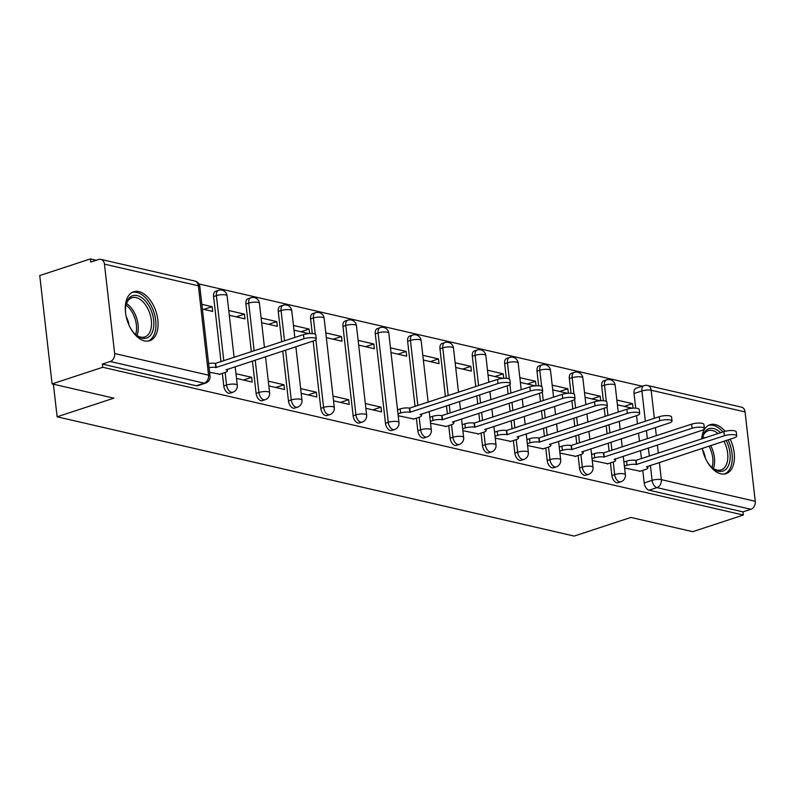 <?xml version="1.0" encoding="UTF-8"?>
<svg xmlns="http://www.w3.org/2000/svg" width="795" height="795" viewBox="0 0 795 795"><rect width="100%" height="100%" fill="white"/><g stroke="black" fill="none" stroke-linecap="round" stroke-linejoin="round"><path stroke-width="1.19" d="M610.441 462.919L611.872 475.49A6.608 3.866 71.8 0 0 616.731 482.764A6.608 3.866 71.8 0 0 618.073 482.714L620.875 481.8A6.608 3.866 -108.2 0 1 619.534 481.84A6.608 3.866 -108.2 0 1 614.664 474.565L613.233 462.004M578.094 455.456L579.525 468.026A6.608 3.866 71.8 0 0 584.395 475.301A6.608 3.866 71.8 0 0 585.736 475.251L588.538 474.337A6.608 3.866 -108.2 0 1 587.197 474.377A6.608 3.866 -108.2 0 1 582.328 467.102L580.897 454.541M545.758 448.002L547.189 460.563A6.608 3.866 71.8 0 0 552.048 467.838A6.608 3.866 71.8 0 0 553.39 467.798L556.192 466.874A6.608 3.866 -108.2 0 1 554.85 466.913A6.608 3.866 -108.2 0 1 549.981 459.639L548.55 447.078M513.411 440.539L514.842 453.1A6.608 3.866 71.8 0 0 519.711 460.375A6.608 3.866 71.8 0 0 521.053 460.335L523.855 459.411A6.608 3.866 -108.2 0 1 522.514 459.46A6.608 3.866 -108.2 0 1 517.644 452.186L516.213 439.615M481.074 433.076L482.505 445.637A6.608 3.866 71.8 0 0 487.365 452.911A6.608 3.866 71.8 0 0 488.706 452.872L491.509 451.948A6.608 3.866 -108.2 0 1 490.167 451.997A6.608 3.866 -108.2 0 1 485.298 444.723L483.867 432.162M448.728 425.613L450.159 438.184A6.608 3.866 71.8 0 0 455.028 445.458A6.608 3.866 71.8 0 0 456.37 445.409L459.172 444.494A6.608 3.866 -108.2 0 1 457.831 444.534A6.608 3.866 -108.2 0 1 452.961 437.26L451.53 424.699M416.391 418.16L417.822 430.721A6.608 3.866 71.8 0 0 422.682 437.995A6.608 3.866 71.8 0 0 424.023 437.946L426.826 437.031A6.608 3.866 -108.2 0 1 425.484 437.071A6.608 3.866 -108.2 0 1 420.615 429.797L419.184 417.236M375.29 333.87L385.476 423.258A6.608 3.866 71.8 0 0 390.345 430.532A6.608 3.866 71.8 0 0 391.687 430.493L394.489 429.568A6.608 3.866 -108.2 0 1 393.147 429.608A6.608 3.866 -108.2 0 1 388.278 422.334L378.092 332.946A6.608 3.866 -108.2 0 1 380.179 327.629L377.377 328.554A6.608 3.866 71.8 0 0 375.29 333.87L378.092 332.946A6.608 1.789 173.5 0 1 387.334 332.231A6.608 1.789 173.5 0 1 388.805 333.155A6.608 6.608 0 0 0 380.179 327.629M342.953 326.407L353.139 415.795A6.608 3.866 71.8 0 0 357.998 423.069A6.608 3.866 71.8 0 0 359.34 423.029L362.142 422.105A6.608 3.866 -108.2 0 1 360.801 422.155A6.608 3.866 -108.2 0 1 355.931 414.881L345.755 325.493A6.608 3.866 -108.2 0 1 347.832 320.166L345.04 321.091A6.608 3.866 71.8 0 0 342.953 326.407L345.755 325.493A6.608 1.789 173.5 0 1 354.987 324.777A6.608 1.789 173.5 0 1 356.458 325.702A6.608 6.608 0 0 0 347.832 320.166M313.131 341.065L320.792 408.332A6.608 3.866 71.8 0 0 325.662 415.606A6.608 3.866 71.8 0 0 327.003 415.566L329.806 414.652A6.608 3.866 -108.2 0 1 328.464 414.692A6.608 3.866 -108.2 0 1 323.595 407.418L315.883 339.743M282.772 351.042L288.456 400.879A6.608 3.866 71.8 0 0 293.315 408.153A6.608 3.866 71.8 0 0 294.657 408.103L297.459 407.189A6.608 3.866 -108.2 0 1 296.118 407.229A6.608 3.866 -108.2 0 1 291.248 399.955L285.574 350.118M252.422 361.01L256.109 393.416A6.608 3.866 71.8 0 0 260.979 400.69A6.608 3.866 71.8 0 0 262.32 400.65L265.123 399.726A6.608 3.866 -108.2 0 1 263.781 399.766A6.608 3.866 -108.2 0 1 258.912 392.491L255.215 360.095M222.342 373.392L223.773 385.953A6.608 3.866 71.8 0 0 228.632 393.227A6.608 3.866 71.8 0 0 229.974 393.187L232.776 392.263A6.608 3.866 -108.2 0 1 231.434 392.313A6.608 3.866 -108.2 0 1 226.565 385.038L225.134 372.467M138.877 291.606A25.758 15.065 71.8 0 0 133.639 291.765A25.758 15.065 71.8 0 0 126.216 316.728A25.758 15.065 71.8 0 0 144.491 340.876A25.758 15.065 71.8 0 0 149.718 340.707A25.758 15.065 71.8 0 0 157.142 315.744A25.758 15.065 71.8 0 0 138.877 291.606M725.12 431.288A25.758 15.065 71.8 0 0 715.212 424.56A25.758 15.065 71.8 0 0 709.985 424.729A25.758 15.065 71.8 0 0 701.697 438.939M702.283 448.34A25.758 15.065 71.8 0 0 720.827 473.83A25.758 15.065 71.8 0 0 726.064 473.671A25.758 15.065 71.8 0 0 730.188 439.168M642.241 386.221L198.869 283.944M96.255 260.273L90.391 258.922L90.759 262.082L98.65 259.488A6.608 5.048 -77 0 1 100.846 259.369A6.608 5.048 -77 0 1 104.453 264.129L114.639 353.517L208.558 375.18L198.372 285.793L104.453 264.129M52.092 383.906L102.744 367.26L743.355 515.041L692.703 531.686L630.922 517.436L574.169 536.078L57.121 416.799L113.874 398.156L52.092 383.906L39.75 275.557L90.391 258.922M745.064 411.919L651.155 390.246A6.608 5.048 -77 0 0 647.547 385.486L741.457 407.149A6.608 5.048 103 0 1 745.064 411.919L755.25 501.307A6.608 5.048 103 0 1 750.878 509.297L742.987 511.881L649.078 490.217A6.608 3.866 -108.2 0 1 644.208 482.943L642.777 470.382M641.446 458.735L640.522 450.546M639.468 441.295L638.534 433.106M637.481 423.864L636.547 415.676M635.692 408.173L634.022 393.555L641.913 390.961A6.608 3.866 -108.2 0 1 644 385.645L636.109 388.238A6.608 3.866 71.8 0 0 634.022 393.555M742.987 511.881L743.355 515.041M102.376 364.1L196.295 385.764A6.608 3.866 71.8 0 0 197.637 385.724L205.527 383.13A6.608 3.866 -108.2 0 1 204.186 383.17L110.266 361.506L102.376 364.1L102.744 367.26M110.266 361.506A6.608 5.048 -77 0 0 114.639 353.517M209.582 372.229L219.808 374.216M202.387 309.056L212.653 311.421L212.116 306.681L203.868 309.394M236.503 378.43L252.194 382.057L251.657 377.317L243.409 380.03M229.308 315.257L244.999 318.884L244.453 314.144L236.204 316.857M268.839 385.893L284.531 389.51L283.994 384.78L275.746 387.483M261.644 322.72L277.336 326.347L276.799 321.607L268.551 324.31M301.186 393.356L316.877 396.973L316.34 392.233L308.082 394.946M309.653 333.562L309.136 329.07L300.888 331.773M333.522 400.819L349.214 404.436L348.677 399.696L340.429 402.409M326.328 337.646L342.019 341.264L341.482 336.524L333.234 339.236M365.869 408.282L381.56 411.899L381.024 407.159L372.766 409.872M358.674 345.109L374.366 348.727L373.819 343.987L365.571 346.7M398.206 415.735L413.857 418.985M391.011 352.563L406.702 356.19L406.166 351.45L397.917 354.163M430.552 423.198L446.204 426.448M423.357 360.026L439.049 363.643L438.502 358.913L430.254 361.616M462.889 430.661L478.54 433.911M455.694 367.489L471.385 371.106L470.849 366.366L462.601 369.079M495.235 438.125L510.887 441.374M503.702 378.331L503.185 373.829L494.937 376.542M527.572 445.578L543.223 448.827M536.039 385.784L535.532 381.292L527.284 384.005M559.919 453.041L575.57 456.29M568.385 393.247L567.869 388.755L559.62 391.468M592.255 460.504L607.907 463.753M600.722 400.71L600.215 396.218L591.967 398.921M609.109 451.272L608.175 443.083M607.122 433.832L606.188 425.653M605.134 416.401L604.2 408.213M603.345 400.71L601.686 386.092L604.478 385.178A6.608 3.866 -108.2 0 1 606.565 379.861L603.773 380.775A6.608 3.866 71.8 0 0 601.686 386.092M576.773 443.809L575.838 435.62M574.785 426.378L573.851 418.19M572.798 408.938L571.863 400.75M571.009 393.257L569.339 378.639L572.142 377.714A6.608 3.866 -108.2 0 1 574.229 372.398L571.426 373.322A6.608 3.866 71.8 0 0 569.339 378.639M544.426 436.346L543.492 428.157M542.438 418.915L541.504 410.727M540.451 401.475L539.517 393.296M538.662 385.794L537.003 371.176L539.795 370.251A6.608 3.866 -108.2 0 1 541.882 364.935L539.09 365.859A6.608 3.866 71.8 0 0 537.003 371.176M512.089 428.893L511.155 420.704M510.102 411.452L509.168 403.264M508.114 394.022L507.18 385.833M506.326 378.331L504.656 363.713L507.458 362.798A6.608 3.866 -108.2 0 1 509.545 357.472L506.743 358.396A6.608 3.866 71.8 0 0 504.656 363.713M479.743 421.43L478.809 413.241M477.755 403.989L476.821 395.801M475.768 386.559L472.319 356.249L475.122 355.335A6.608 3.866 -108.2 0 1 477.199 350.019L474.406 350.933A6.608 3.866 71.8 0 0 472.319 356.249M447.406 413.966L446.472 405.778M445.419 396.536L439.973 348.796L442.775 347.872A6.608 3.866 -108.2 0 1 444.862 342.556L442.06 343.47A6.608 3.866 71.8 0 0 439.973 348.796M415.06 406.503L407.636 341.333L410.439 340.409A6.608 3.866 -108.2 0 1 412.516 335.092L409.723 336.017A6.608 3.866 71.8 0 0 407.636 341.333M312.276 333.562L310.606 318.944L313.409 318.03A6.608 3.866 -108.2 0 1 315.496 312.713L312.693 313.628A6.608 3.866 71.8 0 0 310.606 318.944M281.718 341.79L278.27 311.491L281.072 310.567A6.608 3.866 -108.2 0 1 283.149 305.25L280.357 306.164A6.608 3.866 71.8 0 0 278.27 311.491M251.369 351.768L245.923 304.028L248.726 303.104A6.608 3.866 -108.2 0 1 250.813 297.787L248.01 298.711A6.608 3.866 71.8 0 0 245.923 304.028M221.01 361.745L213.587 296.565L216.389 295.641A6.608 3.866 -108.2 0 1 218.466 290.324L215.674 291.248A6.608 3.866 71.8 0 0 213.587 296.565M53.404 384.204L57.121 416.799M624.602 467.967L640.243 471.216M633.068 408.173L632.552 403.671L624.304 406.384M632.552 403.671L616.86 400.054M600.215 396.218L584.524 392.591M567.869 388.755L552.177 385.138M535.532 381.292L519.841 377.675M503.185 373.829L487.494 370.212M470.849 366.366L455.157 362.749M438.502 358.913L422.811 355.286M406.166 351.45L390.474 347.832M373.819 343.987L358.128 340.369M341.482 336.524L325.791 332.906M309.136 329.07L293.444 325.443M276.799 321.607L261.108 317.98M244.453 314.144L228.761 310.527M212.116 306.681L201.851 304.316M251.657 377.317L235.966 373.7M283.994 384.78L268.303 381.153M293.991 330.183L308.867 333.612M316.34 392.233L300.649 388.616M348.677 399.696L332.986 396.079M381.024 407.159L365.332 403.542M488.041 374.952L502.907 378.38M520.377 382.415L535.254 385.843M552.724 389.868L567.59 393.306M585.06 397.331L599.937 400.76M617.407 404.794L632.273 408.223M219.162 374.435L225.055 372.497A6.608 1.789 173.5 0 0 227.469 370.788A6.608 1.789 173.5 0 0 225.999 369.864L313.498 340.946A7.592 2.057 173.5 0 0 316.271 338.988A7.592 2.057 173.5 0 0 311.859 337.637A7.592 2.057 173.5 0 0 303.958 338.75L215.843 367.529A6.608 1.789 173.5 0 0 209.065 367.638M208.598 363.534A6.608 1.789 -6.5 0 1 215.375 363.414L303.491 334.635A7.592 2.057 -6.5 0 1 311.392 333.532A7.592 2.057 -6.5 0 1 315.804 334.884L316.271 338.988M216.151 367.598L215.684 363.494M125.62 313.349A22.29 13.038 -108.2 0 1 125.898 305.161A22.29 13.038 -108.2 0 1 126.316 303.452A22.29 13.038 -108.2 0 1 144.541 300.053A22.29 13.038 -108.2 0 1 152.978 330.362A22.29 13.038 -108.2 0 1 135.548 334.516A22.29 13.038 -108.2 0 1 130.459 328.097M135.051 334.059A20.64 12.064 71.8 0 0 144.819 336.931A20.64 12.064 71.8 0 0 150.722 329.786A20.64 12.064 71.8 0 0 146.896 306.999A20.64 12.064 71.8 0 0 131.93 297.718A20.64 12.064 71.8 0 0 126.027 304.863A20.64 12.064 71.8 0 0 125.779 305.827M128.959 325.046A14.698 8.596 71.8 0 0 126.216 316.698M148.009 341.085A25.589 14.966 71.8 0 0 154.955 332.36A25.589 14.966 71.8 0 0 150.384 304.386A25.589 14.966 71.8 0 0 132.04 292.481M718.044 433.563A20.64 12.064 71.8 0 0 708.275 430.671A20.64 12.064 71.8 0 0 702.373 437.826A20.64 12.064 71.8 0 0 702.124 438.78A22.29 13.038 -108.2 0 1 702.243 438.115A22.29 13.038 -108.2 0 1 702.651 436.405A22.29 13.038 -108.2 0 1 720.588 432.728M726.163 440.49A22.29 13.038 -108.2 0 1 729.323 463.316A22.29 13.038 -108.2 0 1 711.883 467.48A22.29 13.038 -108.2 0 1 706.805 461.05M711.396 467.013A20.64 12.064 71.8 0 0 721.154 469.895A20.64 12.064 71.8 0 0 727.057 462.74A20.64 12.064 71.8 0 0 723.937 441.225M705.294 458.009A14.698 8.596 71.8 0 0 702.551 449.652M724.344 474.049A25.589 14.966 71.8 0 0 731.301 465.314A25.589 14.966 71.8 0 0 728.051 439.873M722.933 431.963A25.589 14.966 71.8 0 0 708.375 425.434M413.211 419.203L419.104 417.266A6.608 1.789 173.5 0 0 421.519 415.556A6.608 1.789 173.5 0 0 420.048 414.632L507.538 385.714A7.592 2.057 173.5 0 0 510.32 383.756A7.592 2.057 173.5 0 0 505.908 382.405A7.592 2.057 173.5 0 0 498.008 383.508L409.892 412.287A6.608 1.789 173.5 0 0 400.65 413.003L400.183 408.898A6.608 1.789 -6.5 0 1 409.425 408.183L497.541 379.404A7.592 2.057 -6.5 0 1 505.441 378.291A7.592 2.057 -6.5 0 1 509.853 379.642L510.32 383.756M397.53 409.773L400.183 408.898M397.997 413.877L400.65 413.003M410.2 412.366L409.733 408.252M445.548 426.657L451.451 424.719A6.608 1.789 173.5 0 0 453.866 423.019A6.608 1.789 173.5 0 0 452.395 422.095L539.885 393.177A7.592 2.057 173.5 0 0 542.657 391.21A7.592 2.057 173.5 0 0 538.255 389.858A7.592 2.057 173.5 0 0 530.344 390.971L442.229 419.75A6.608 1.789 173.5 0 0 432.997 420.466L432.53 416.361A6.608 1.789 -6.5 0 1 441.762 415.646L529.877 386.867A7.592 2.057 -6.5 0 1 537.778 385.754A7.592 2.057 -6.5 0 1 542.19 387.105L542.657 391.21M429.876 417.236L432.53 416.361M430.343 421.34L432.997 420.466M442.547 419.82L442.08 415.715M477.894 434.12L483.787 432.182A6.608 1.789 173.5 0 0 486.202 430.483A6.608 1.789 173.5 0 0 484.731 429.558L572.221 400.63A7.592 2.057 173.5 0 0 575.004 398.673A7.592 2.057 173.5 0 0 570.591 397.321A7.592 2.057 173.5 0 0 562.691 398.434L474.575 427.213A6.608 1.789 173.5 0 0 465.333 427.929L464.866 423.824A6.608 1.789 -6.5 0 1 474.108 423.109L562.224 394.33A7.592 2.057 -6.5 0 1 570.124 393.217A7.592 2.057 -6.5 0 1 574.537 394.568L575.004 398.673M462.213 424.699L464.866 423.824M462.68 428.803L465.333 427.929M474.883 427.283L474.416 423.178M510.231 441.583L516.134 439.645A6.608 1.789 173.5 0 0 518.549 437.946A6.608 1.789 173.5 0 0 517.078 437.012L604.568 408.093A7.592 2.057 173.5 0 0 607.34 406.136A7.592 2.057 173.5 0 0 602.938 404.784A7.592 2.057 173.5 0 0 595.028 405.897L506.912 434.676A6.608 1.789 173.5 0 0 497.68 435.392L497.213 431.288A6.608 1.789 -6.5 0 1 506.445 430.562L594.561 401.793A7.592 2.057 -6.5 0 1 602.461 400.68A7.592 2.057 -6.5 0 1 606.873 402.031L607.34 406.136M494.55 432.152L497.213 431.288M495.027 436.266L497.68 435.392M507.23 434.746L506.763 430.642M542.578 449.046L548.471 447.108A6.608 1.789 173.5 0 0 550.885 445.399A6.608 1.789 173.5 0 0 549.415 444.475L636.904 415.556A7.592 2.057 173.5 0 0 639.687 413.599A7.592 2.057 173.5 0 0 635.275 412.247A7.592 2.057 173.5 0 0 627.374 413.36L539.258 442.129A6.608 1.789 173.5 0 0 530.017 442.855L529.549 438.741A6.608 1.789 -6.5 0 1 538.791 438.025L626.907 409.246A7.592 2.057 -6.5 0 1 634.808 408.133A7.592 2.057 -6.5 0 1 639.22 409.495L639.687 413.599M526.896 439.615L529.549 438.741M527.363 443.719L530.017 442.855M539.567 442.209L539.099 438.095M574.914 456.509L580.817 454.571A6.608 1.789 173.5 0 0 583.232 452.862A6.608 1.789 173.5 0 0 581.761 451.938L669.251 423.019A7.592 2.057 173.5 0 0 672.023 421.062A7.592 2.057 173.5 0 0 667.621 419.7A7.592 2.057 173.5 0 0 659.711 420.813L571.595 449.592A6.608 1.789 173.5 0 0 562.363 450.308L561.896 446.204A6.608 1.789 -6.5 0 1 571.128 445.488L659.244 416.709A7.592 2.057 -6.5 0 1 667.144 415.596A7.592 2.057 -6.5 0 1 671.556 416.948L672.023 421.062M559.233 447.078L561.896 446.204M559.71 451.182L562.363 450.308M571.913 449.662L571.436 445.558M607.261 463.962L613.154 462.024A6.608 1.789 173.5 0 0 615.569 460.325A6.608 1.789 173.5 0 0 614.098 459.401L701.587 430.483A7.592 2.057 173.5 0 0 704.37 428.515A7.592 2.057 173.5 0 0 699.958 427.163A7.592 2.057 173.5 0 0 692.057 428.276L603.942 457.055A6.608 1.789 173.5 0 0 594.7 457.771L594.233 453.667A6.608 1.789 -6.5 0 1 603.475 452.951L691.59 424.172A7.592 2.057 -6.5 0 1 699.491 423.059A7.592 2.057 -6.5 0 1 703.903 424.411L704.37 428.515M591.579 454.541L594.233 453.667M592.046 458.645L594.7 457.771M604.25 457.125L603.783 453.021M639.597 471.425L645.5 469.487A6.608 1.789 173.5 0 0 647.915 467.788A6.608 1.789 173.5 0 0 646.434 466.864L733.934 437.936A7.592 2.057 173.5 0 0 736.707 435.978A7.592 2.057 173.5 0 0 732.294 434.627A7.592 2.057 173.5 0 0 724.394 435.74L636.278 464.519A6.608 1.789 173.5 0 0 627.046 465.234L626.579 461.13A6.608 1.789 -6.5 0 1 635.811 460.414L723.927 431.635A7.592 2.057 -6.5 0 1 731.827 430.522A7.592 2.057 -6.5 0 1 736.24 431.874L736.707 435.978M623.916 461.994L626.579 461.13M624.393 466.109L627.046 465.234M636.596 464.588L636.119 460.484M611.872 475.49L614.664 474.565A6.608 1.789 -6.5 0 1 623.906 473.85A6.608 1.789 173.5 0 1 625.377 474.774L623.26 456.211M579.525 468.026L582.328 467.102A6.608 1.789 -6.5 0 1 591.559 466.387A6.608 1.789 173.5 0 1 593.03 467.311L590.923 448.758M547.189 460.563L549.981 459.639A6.608 1.789 -6.5 0 1 559.223 458.924A6.608 1.789 173.5 0 1 560.694 459.848L558.577 441.295M514.842 453.1L517.644 452.186A6.608 1.789 -6.5 0 1 526.876 451.471A6.608 1.789 173.5 0 1 528.347 452.395L526.24 433.832M482.505 445.637L485.298 444.723A6.608 1.789 -6.5 0 1 494.54 444.007A6.608 1.789 173.5 0 1 496.01 444.932L493.894 426.368M450.159 438.184L452.961 437.26A6.608 1.789 -6.5 0 1 462.193 436.544A6.608 1.789 173.5 0 1 463.664 437.469L461.557 418.905M417.822 430.721L420.615 429.797A6.608 1.789 -6.5 0 1 429.857 429.081A6.608 1.789 173.5 0 1 431.327 430.006L429.211 411.452M385.476 423.258L388.278 422.334A6.608 1.789 -6.5 0 1 397.51 421.618A6.608 1.789 173.5 0 1 398.981 422.552L388.805 333.155M353.139 415.795L355.931 414.881A6.608 1.789 -6.5 0 1 365.173 414.165A6.608 1.789 173.5 0 1 366.644 415.089L356.458 325.702M320.792 408.332L323.595 407.418A6.608 1.789 -6.5 0 1 332.827 406.702A6.608 1.789 173.5 0 1 334.307 407.626L324.122 318.239A6.608 1.789 173.5 0 0 322.651 317.314A6.608 1.789 173.5 0 0 313.409 318.03L315.257 334.228M288.456 400.879L291.248 399.955A6.608 1.789 -6.5 0 1 300.49 399.239A6.608 1.789 173.5 0 1 301.961 400.163L295.869 346.739M256.109 393.416L258.912 392.491A6.608 1.789 -6.5 0 1 268.144 391.776A6.608 1.789 173.5 0 1 269.624 392.7L265.52 356.707M223.773 385.953L226.565 385.038A6.608 1.789 -6.5 0 1 235.807 384.323A6.608 1.789 173.5 0 1 237.278 385.247L235.161 366.684M644.208 482.943L652.099 480.349L650.389 465.383M649.336 456.141L648.412 447.953M647.359 438.701L646.424 430.522M645.371 421.271L641.913 390.961A6.608 1.789 173.5 0 1 651.155 390.246L654.345 418.319M655.398 427.571L656.332 435.749M657.385 445.001L658.32 453.19M659.373 462.432L661.331 479.633L755.25 501.307M611.912 450.348L610.977 442.159M609.924 432.917L608.99 424.729M607.937 415.477L606.953 406.901M606.327 401.376L604.478 385.178A6.608 1.789 173.5 0 1 613.72 384.462A6.608 1.789 173.5 0 1 615.191 385.386A6.608 6.608 0 0 0 606.565 379.861M579.565 442.894L578.631 434.706M577.577 425.454L576.643 417.266M575.59 408.024L574.616 399.438M573.99 393.913L572.142 377.714A6.608 1.789 173.5 0 1 581.374 376.999A6.608 1.789 173.5 0 1 582.854 377.923A6.608 6.608 0 0 0 574.229 372.398M547.228 435.431L546.294 427.243M545.241 417.991L544.307 409.803M543.253 400.561L542.279 391.975M541.643 386.45L539.795 370.251A6.608 1.789 173.5 0 1 549.037 369.536A6.608 1.789 173.5 0 1 550.508 370.46A6.608 6.608 0 0 0 541.882 364.935M514.882 427.968L513.948 419.78M512.894 410.538L511.96 402.349M510.907 393.098L509.933 384.512M509.307 378.996L507.458 362.798A6.608 1.789 173.5 0 1 516.69 362.083A6.608 1.789 173.5 0 1 518.171 363.007A6.608 6.608 0 0 0 509.545 357.472M482.545 420.505L481.611 412.317M480.558 403.075L479.623 394.886M478.57 385.635L475.122 355.335A6.608 1.789 173.5 0 1 484.354 354.62A6.608 1.789 173.5 0 1 485.825 355.544A6.608 6.608 0 0 0 477.199 350.019M450.199 413.042L449.264 404.864M448.211 395.612L442.775 347.872A6.608 1.789 173.5 0 1 452.007 347.157A6.608 1.789 173.5 0 1 453.488 348.081A6.608 6.608 0 0 0 444.862 342.556M417.862 405.589L410.439 340.409A6.608 1.789 173.5 0 1 419.671 339.694A6.608 1.789 173.5 0 1 421.141 340.618A6.608 6.608 0 0 0 412.516 335.092M284.521 340.876L281.072 310.567A6.608 1.789 173.5 0 1 290.304 309.851A6.608 1.789 173.5 0 1 291.775 310.775A6.608 6.608 0 0 0 283.149 305.25M254.161 350.843L248.726 303.104A6.608 1.789 173.5 0 1 257.968 302.388A6.608 1.789 173.5 0 1 259.438 303.312A6.608 6.608 0 0 0 250.813 297.787M223.812 360.821L216.389 295.641A6.608 1.789 173.5 0 1 225.621 294.925A6.608 1.789 173.5 0 1 227.092 295.859A6.608 6.608 0 0 0 218.466 290.324M196.295 385.764L204.186 383.17A6.608 5.048 103 0 0 208.558 375.18A6.608 1.789 -6.5 0 1 210.029 376.115L199.843 286.717A6.608 6.608 0 0 0 194.765 281.033L100.846 259.369M649.078 490.217L656.968 487.623A6.608 3.866 -108.2 0 1 652.099 480.349A6.608 1.789 173.5 0 1 661.331 479.633A6.608 5.048 103 0 1 656.968 487.623L750.878 509.297M194.765 281.033A6.608 5.048 -77 0 1 198.372 285.793A6.608 1.789 -6.5 0 1 199.843 286.717M215.843 367.529L215.375 363.414M303.958 338.75L303.491 334.635M126.484 303.511A20.64 12.064 -108.2 0 1 137.456 334.139A20.64 12.064 -108.2 0 1 136.998 335.5M135.667 334.556A19.964 11.677 71.8 0 0 135.796 334.148A19.964 11.677 71.8 0 0 125.978 305.051M702.83 436.465A20.64 12.064 -108.2 0 1 704.787 437.926M710.68 445.578A20.64 12.064 -108.2 0 1 713.801 467.102A20.64 12.064 -108.2 0 1 713.344 468.454M712.012 467.52A19.964 11.677 71.8 0 0 712.141 467.102A19.964 11.677 71.8 0 0 709.031 446.124M702.979 438.512A19.964 11.677 71.8 0 0 702.313 438.015M409.892 412.287L409.425 408.183M498.008 383.508L497.541 379.404M442.229 419.75L441.762 415.646M530.344 390.971L529.877 386.867M474.575 427.213L474.108 423.109M562.691 398.434L562.224 394.33M506.912 434.676L506.445 430.562M595.028 405.897L594.561 401.793M539.258 442.129L538.791 438.025M627.374 413.36L626.907 409.246M571.595 449.592L571.128 445.488M659.711 420.813L659.244 416.709M603.942 457.055L603.475 452.951M692.057 428.276L691.59 424.172M636.278 464.519L635.811 460.414M724.394 435.74L723.927 431.635M227.092 295.859L234.108 357.432M232.776 392.263A6.608 6.608 0 0 0 237.278 385.247M259.438 303.312L264.467 347.465M265.123 399.726A6.608 6.608 0 0 0 269.624 392.7M291.775 310.775L294.816 337.487M297.459 407.189A6.608 6.608 0 0 0 301.961 400.163M324.122 318.239A6.608 6.608 0 0 0 315.496 312.713M329.806 414.652A6.608 6.608 0 0 0 334.307 407.626M362.142 422.105A6.608 6.608 0 0 0 366.644 415.089M394.489 429.568A6.608 6.608 0 0 0 398.981 422.552M421.141 340.618L428.157 402.2M426.826 437.031A6.608 6.608 0 0 0 431.327 430.006M453.488 348.081L458.516 392.223M459.57 401.475L460.504 409.663M459.172 444.494A6.608 6.608 0 0 0 463.664 437.469M485.825 355.544L488.865 382.256M489.919 391.498L490.853 399.686M491.906 408.938L492.84 417.127M491.509 451.948A6.608 6.608 0 0 0 496.01 444.932M518.171 363.007L521.212 389.719M522.265 398.961L523.199 407.149M524.253 416.401L525.187 424.58M523.855 459.411A6.608 6.608 0 0 0 528.347 452.395M550.508 370.46L553.549 397.172M554.602 406.424L555.536 414.612M556.589 423.854L557.524 432.043M556.192 466.874A6.608 6.608 0 0 0 560.694 459.848M582.854 377.923L585.895 404.635M586.948 413.887L587.883 422.075M588.936 431.317L589.87 439.506M588.538 474.337A6.608 6.608 0 0 0 593.03 467.311M615.191 385.386L618.232 412.098M619.285 421.35L620.219 429.529M621.273 438.78L622.207 446.969M620.875 481.8A6.608 6.608 0 0 0 625.377 474.774M647.547 385.486A6.608 6.608 0 0 0 644 385.645M205.527 383.13A6.608 6.608 0 0 0 210.029 376.115M227.469 370.788L227.3 369.268M421.519 415.556L421.35 414.036M453.866 423.019L453.687 421.499M486.202 430.483L486.033 428.952M518.549 437.946L518.37 436.415M550.885 445.399L550.716 443.878M583.232 452.862L583.053 451.341M615.569 460.325L615.4 458.795M647.915 467.788L647.736 466.258"/></g></svg>
